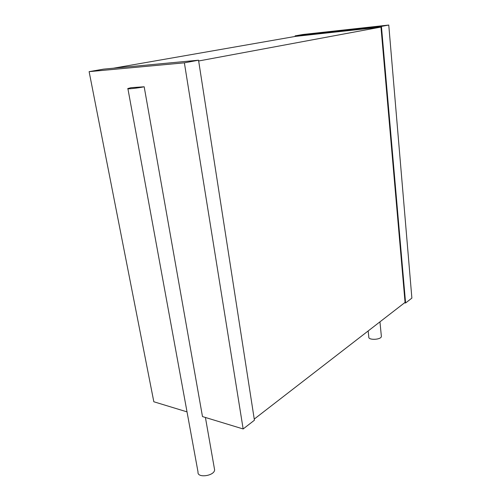 <?xml version="1.0" encoding="UTF-8"?>
<svg xmlns="http://www.w3.org/2000/svg" width="501" height="501" viewBox="0 0 501 501"><rect width="100%" height="100%" fill="white"/><g stroke="black" fill="none" stroke-linecap="round" stroke-linejoin="round"><path stroke-width="0.75" d="M127.918 88.74L198.033 472.061C196.956 478.367 214.422 476.038 214.616 469.85L214.359 468.391M243.154 428.962L184.374 62.825L198.54 60.208L254.42 420.226L243.154 428.962L202.485 416.575L144.182 86.779L131.03 87.681L127.88 88.533C126.102 89.378 137.95 88.113 144.182 86.779M187.023 411.872L153.826 401.764L89.122 71.649L103.507 69.144L198.54 60.208M184.374 62.825L89.122 71.649M254.245 419.08L405.065 302.416L380.967 27.079L295.621 36.373L113.433 68.211M198.665 60.984L380.967 27.079M404.532 302.829L405.591 302.986L381.436 26.403L295.108 35.859L303.024 34.481L388.763 25.05L381.436 26.403M295.183 36.448L295.108 35.859M405.591 302.986L411.878 298.108L388.763 25.05M368.172 330.954L368.799 337.004C368.122 340.461 381.355 339.835 381.38 336.396L381.336 335.958M214.616 469.85L205.416 417.471M381.38 336.396L379.946 321.849"/></g></svg>
